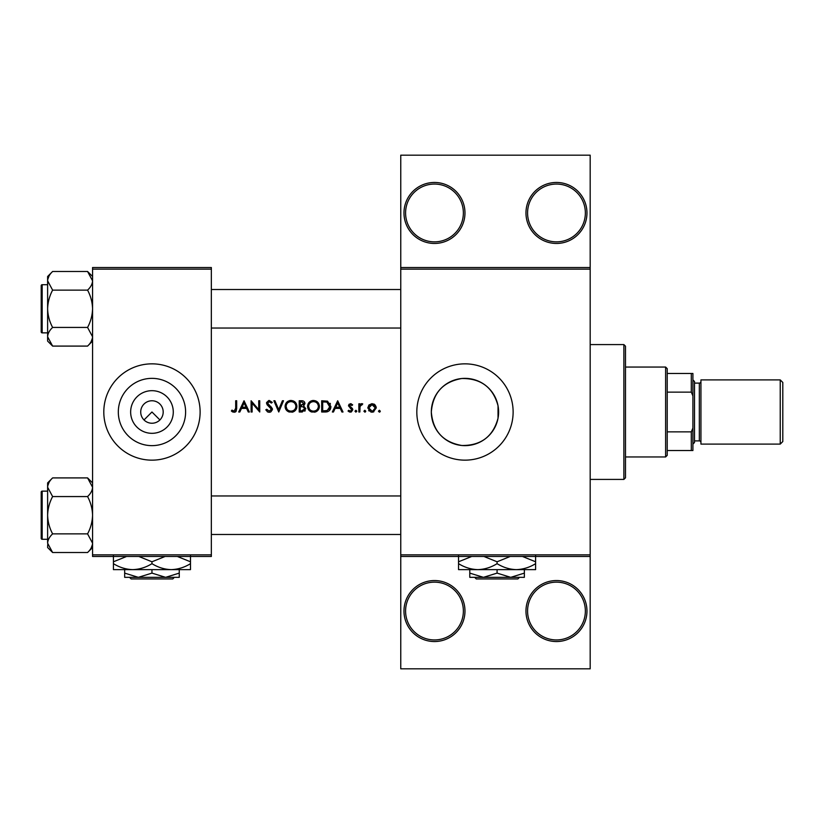 <?xml version="1.0" encoding="UTF-8"?>
<svg xmlns="http://www.w3.org/2000/svg" width="824" height="824" viewBox="0 0 824 824"><rect width="100%" height="100%" fill="white"/><g stroke="black" fill="none" stroke-linecap="round" stroke-linejoin="round"><path stroke-width="1.24" d="M464.973 611.048A30.498 30.498 0 0 1 434.475 641.546A30.498 30.498 0 0 1 403.976 611.048A30.498 30.498 0 0 1 434.475 580.549A30.498 30.498 0 0 1 464.973 611.048M405.583 611.048A28.892 28.892 0 0 0 434.475 639.939A28.892 28.892 0 0 0 463.366 611.048A28.892 28.892 0 0 0 434.475 582.146A28.892 28.892 0 0 0 405.583 611.048M586.966 611.048A30.498 30.498 0 0 1 556.468 641.546A30.498 30.498 0 0 1 525.97 611.048A30.498 30.498 0 0 1 556.468 580.549A30.498 30.498 0 0 1 586.966 611.048M527.576 611.048A28.892 28.892 0 0 0 556.468 639.939A28.892 28.892 0 0 0 585.359 611.048A28.892 28.892 0 0 0 556.468 582.146A28.892 28.892 0 0 0 527.576 611.048M464.973 212.953A30.498 30.498 0 0 1 434.475 243.451A30.498 30.498 0 0 1 403.976 212.953A30.498 30.498 0 0 1 434.475 182.454A30.498 30.498 0 0 1 464.973 212.953M405.583 212.953A28.892 28.892 0 0 0 434.475 241.854A28.892 28.892 0 0 0 463.366 212.953A28.892 28.892 0 0 0 434.475 184.061A28.892 28.892 0 0 0 405.583 212.953M586.966 212.953A30.498 30.498 0 0 1 556.468 243.451A30.498 30.498 0 0 1 525.97 212.953A30.498 30.498 0 0 1 556.468 182.454A30.498 30.498 0 0 1 586.966 212.953M527.576 212.953A28.892 28.892 0 0 0 556.468 241.854A28.892 28.892 0 0 0 585.359 212.953A28.892 28.892 0 0 0 556.468 184.061A28.892 28.892 0 0 0 527.576 212.953M144.015 419.941L151.956 412L159.907 419.941M173.277 412A21.321 21.321 0 0 1 151.956 433.321A21.321 21.321 0 0 1 130.645 412A21.321 21.321 0 0 1 151.956 390.679A21.321 21.321 0 0 1 173.277 412M140.719 412A11.237 11.237 0 0 0 151.956 423.237A11.237 11.237 0 0 0 163.193 412A11.237 11.237 0 0 0 151.956 400.763A11.237 11.237 0 0 0 140.719 412M118.316 412A33.64 33.64 0 0 0 151.956 445.64A33.64 33.64 0 0 0 185.606 412A33.64 33.64 0 0 0 151.956 378.36A33.64 33.64 0 0 0 118.316 412M103.803 412A48.153 48.153 0 0 0 151.956 460.153A48.153 48.153 0 0 0 200.119 412A48.153 48.153 0 0 0 151.956 363.848A48.153 48.153 0 0 0 103.803 412M498.036 418.211L498.613 412L498.036 405.789C493.071 387.455 481.01 378.35 461.862 378.504C443.085 381.79 432.909 392.955 431.323 412A33.64 33.64 0 0 0 464.973 445.64A33.64 33.64 0 0 0 498.613 412A33.64 33.64 0 0 0 464.973 378.36A33.64 33.64 0 0 0 431.323 412C432.94 431.065 443.106 442.231 461.852 445.496C481.02 445.64 493.082 436.545 498.036 418.211L498.036 405.789M416.82 412A48.153 48.153 0 0 0 464.973 460.153A48.153 48.153 0 0 0 513.125 412A48.153 48.153 0 0 0 464.973 363.848A48.153 48.153 0 0 0 416.82 412M231.369 410.991L232.78 412L235.355 412L236.694 408.354L236.694 400.763L235.685 400.763L235.685 408.241L234.129 411.135L231.956 410.125L231.369 410.991L231.956 410.125L234.129 411.135L235.685 408.241M244.038 400.763L238.713 412L239.815 412L241.525 408.395L246.613 408.395L248.271 412L249.373 412L244.038 400.763M251.104 400.763L251.104 412L252.113 412L252.113 403.173L259.745 412L259.745 400.763L258.736 400.763L258.736 409.61L251.104 400.763M265.792 409.837L267.831 412L269.211 412.288L270.591 412L272.425 409.25L267.522 403.049L269.17 401.628L271.364 403.07L272.281 402.38L269.283 400.474L266.512 403.101L267.141 404.811L271.415 409.229L269.211 411.135L266.739 409.26L265.792 409.837L266.739 409.26L267.192 409.95M273.856 400.763L278.759 412L283.507 400.763L282.436 400.763L278.687 409.621L274.938 400.763L273.856 400.763M285.094 406.428C285.228 409.147 286.567 411.001 289.111 412L292.911 412C295.456 410.991 296.784 409.116 296.908 406.376C296.589 402.74 294.601 400.773 290.934 400.474C287.349 400.835 285.403 402.823 285.094 406.428L285.207 405.274M299.215 400.763L299.215 412L302.253 412L305.838 408.807L303.675 405.933L304.973 403.544C304.695 401.566 303.5 400.639 301.409 400.763L299.215 400.763M307.568 406.428C307.702 409.147 309.041 411.001 311.575 412L315.386 412C317.93 410.991 319.259 409.116 319.382 406.376C319.063 402.74 317.075 400.773 313.408 400.474C309.824 400.835 307.877 402.823 307.568 406.428L307.671 405.274M321.69 400.763L321.69 412L325.171 412C328.776 411.969 330.692 410.146 330.908 406.52L327.519 401.164L321.69 400.763M337.675 400.763L332.35 412L333.452 412L335.152 408.395L340.25 408.395L341.909 412L343.011 412L337.675 400.763M350.396 412.144L348.047 411.032L349.469 412L351.271 412L352.806 409.775L352.425 408.498L349.489 405.758L350.561 404.656L351.972 405.521L352.662 404.811L350.561 403.647L348.48 405.799L351.797 409.816L350.344 411.135L348.717 410.27L348.047 411.032L348.717 410.27L350.344 411.135L351.797 409.816L350.272 408.189L351.797 409.816M354.969 411.207L355.896 412.144L356.833 411.207L355.896 410.27L354.969 411.207L355.896 410.27L356.833 411.207L355.896 412.144L354.969 411.207L355.896 412.144M358.852 403.791L358.852 412L359.861 412L360.047 406.417L362.745 403.925L361.87 403.647L359.861 404.996L359.861 403.791L358.852 403.791M363.899 411.207L365.331 412L365.763 411.207L364.836 410.27L363.899 411.207L364.836 410.27L365.763 411.207L364.836 412.144L363.899 411.207L364.836 412.144M367.782 407.921L370.852 412L372.036 412.144L373.221 412L376.28 407.921L375.157 404.996L372.036 403.647L368.915 405.006L367.782 407.921M378.443 411.207L379.885 412L380.317 411.207L379.38 410.27L378.443 411.207L379.38 410.27L380.317 411.207L379.38 412.144L378.443 411.207L379.38 410.27M590.18 269.139L400.763 269.139L400.763 267.532L590.18 267.532L590.18 556.468L400.763 556.468L400.763 554.861L590.18 554.861M211.346 556.468L92.566 556.468L92.566 554.861L211.346 554.861L211.346 556.468M211.346 269.139L92.566 269.139L92.566 267.532L211.346 267.532L211.346 554.861M92.566 269.139L92.566 554.861M400.763 269.139L400.763 554.861M590.18 556.468L590.18 668.831L400.763 668.831L400.763 556.468M400.763 267.532L400.763 155.169L590.18 155.169L590.18 267.532M236.694 408.354L236.127 411.341M235.643 411.815L234.078 412.288M232.77 412L232.038 411.557M335.708 407.241L337.737 402.957L339.715 407.241L335.708 407.241L339.715 407.241M348.48 405.799L349.057 404.265L351.178 403.75M349.572 405.346L350.561 404.656L351.972 405.521L350.149 404.738M349.489 405.758L352.425 408.498L352.806 409.775M355.896 410.27L356.833 411.207M360.696 404.048L361.551 403.667M362.189 404.8L361.355 404.697M360.181 405.974L359.975 406.788M373.756 403.976L374.508 404.409M375.157 404.996L376.218 407.118M373.859 411.773L372.644 412.113M371.428 412.113L370.841 412M369.111 411.011L368.627 410.465M374.323 405.614L372.036 404.656L375.281 407.921L374.333 405.624M373.89 410.579L375.281 407.921L372.675 411.083M372.036 411.135L368.792 407.921L372.036 411.135M369.028 406.675L368.792 407.921L372.036 404.656L369.399 406.016M330.094 403.286L330.465 404.059M330.815 407.664L330.537 408.756M330.29 409.322L329.796 410.125M327.653 411.681L326.345 411.938M329.868 407.18L326.943 402.236L329.899 406.52L327.2 410.558L322.699 410.846L322.699 401.916L326.139 402.061M324.975 401.958L323.482 401.916M326.438 410.723L329.239 409.013L329.744 407.818M322.699 410.846L325.604 410.805M308.238 403.647L311.142 400.928M312.049 400.629L312.821 400.505M315.757 400.907L317.652 402.163M319.29 405.274L319.362 405.82M319.321 407.303L319.125 408.189M319.104 408.23L318.775 409.054M318.486 409.549L314.459 412.216M309.773 411.011L307.63 407.344M314.397 401.71L313.45 401.628C316.426 401.865 318.064 403.441 318.373 406.376L318.28 405.429M318.208 405.089L317.364 403.451M318.291 407.324L318.373 406.376C318.085 409.332 316.447 410.918 313.45 411.135L314.408 411.052M317.899 408.498L318.208 407.664M312.512 411.052L313.45 411.135C310.514 410.908 308.887 409.343 308.578 406.428L309.402 409.085M311.668 410.826L312.327 411.022M308.619 405.769L308.578 406.428C308.866 403.492 310.483 401.896 313.45 401.628L312.502 401.721M312.203 401.793L311.359 402.091M305.251 410.64L304.746 411.186M303.253 404.996L303.963 403.564L300.224 405.521L300.224 401.916L301.594 401.916L303.963 403.564L303.84 402.915M302.12 401.937L301.594 401.916M300.224 405.521L301.697 405.49M304.283 407.478L302.995 406.798L304.829 408.807L301.656 410.846L300.224 410.846L300.224 406.675L302.995 406.798L300.894 406.675M303.057 410.743L304.829 408.807L304.633 407.962M300.224 410.846L302.49 410.816M285.763 403.647L286.762 402.236M286.783 402.215L288.173 401.164M289.574 400.629L290.347 400.505M293.282 400.907L296.887 405.82M296.846 407.303L296.65 408.189M296.64 408.23L296.3 409.054M296.022 409.549L292.911 412M292.901 412L291.984 412.216M287.298 411.011L285.166 407.344M291.923 401.71L290.985 401.628C293.952 401.865 295.589 403.441 295.898 406.376L295.816 405.429M295.734 405.089L294.889 403.451M293.21 402.143L292.376 401.824M295.816 407.324L295.898 406.376C295.61 409.332 293.972 410.918 290.985 411.135L291.933 411.052M295.425 408.498L295.734 407.664M290.038 411.052L290.985 411.135C288.039 410.908 286.412 409.343 286.103 406.428L286.937 409.085M289.193 410.826L289.852 411.022M286.144 405.769L286.103 406.428C286.392 403.492 288.019 401.896 290.985 401.628L290.027 401.721M289.729 401.793L288.884 402.091M267.831 412L267.192 411.609M271.364 409.631L269.973 407.097M271.415 409.229L271.014 408.127M269.592 406.788L268.984 406.335M267.141 404.811L266.512 403.101M266.564 402.565L268.758 400.516M269.283 400.474L272.281 402.38M270.54 402.143L269.839 401.741M269.51 401.659L267.522 403.049L269.778 405.624M267.522 403.049L268.264 404.502M270.632 406.273L272.353 408.663M272.394 409.683L270.859 411.866M242.071 407.241L244.1 402.957L246.088 407.241L242.071 407.241L246.088 407.241M623.881 479.413L623.881 344.587L625.488 346.183L625.488 477.817L623.881 479.413L590.18 479.413M623.881 344.587L590.18 344.587M47.617 491.135L42.168 491.135L42.168 539.287A0.968 0.968 0 0 1 41.2 538.329L41.2 492.103A0.968 0.968 0 0 1 42.168 491.135A0.968 0.968 0 0 0 41.2 492.103L41.2 494.349M92.566 487.231L92.463 485.944L92.566 487.231C92.37 490.507 90.712 493.617 87.571 496.563L52.623 496.563L47.617 487.231C47.813 483.956 49.481 480.856 52.623 477.91L87.571 477.91L92.566 487.231M41.2 538.329L41.2 536.084M47.617 284.713L42.168 284.713L42.168 332.865A0.968 0.968 0 0 1 41.2 331.897L41.2 285.671A0.968 0.968 0 0 1 42.168 284.713A0.968 0.968 0 0 0 41.2 285.671L41.2 287.916M92.566 280.809L92.463 279.521L92.566 280.809C92.37 284.084 90.712 287.195 87.571 290.13L52.623 290.13L47.617 280.809C47.813 277.534 49.481 274.423 52.623 271.477L87.571 271.477L92.566 280.809M52.623 271.477L47.617 276.483L47.617 341.095L52.623 346.09L47.617 336.769C47.813 333.493 49.481 330.383 52.623 327.437C49.481 321.587 47.823 315.365 47.617 308.784C47.823 302.192 49.491 295.971 52.623 290.13M41.2 331.897L41.2 329.651M92.566 276.483L87.571 271.477M42.168 332.865L47.617 332.865M87.571 290.13C90.702 295.991 92.37 302.202 92.566 308.784C92.36 315.386 90.702 321.607 87.571 327.437L92.566 336.769C92.37 340.044 90.712 343.144 87.571 346.09L52.623 346.09M87.571 327.437L52.623 327.437M91.186 341.527L92.463 338.056M48.997 276.04L47.72 279.521M92.566 482.905L87.571 477.91M47.72 544.479L47.617 547.517L52.623 552.523L47.617 543.191C47.813 539.916 49.481 536.805 52.623 533.87C49.481 528.009 47.823 521.798 47.617 515.216C47.823 508.614 49.491 502.393 52.623 496.563M42.168 539.287L47.617 539.287M87.571 496.563C90.702 502.413 92.37 508.635 92.566 515.216C92.36 521.808 90.702 528.029 87.571 533.87L92.566 543.191C92.37 546.466 90.712 549.577 87.571 552.523L52.623 552.523M87.571 533.87L52.623 533.87M91.186 547.96L92.463 544.479M48.997 482.473L47.72 485.944M52.623 477.91L47.617 482.905L47.617 543.191M665.617 456.949L665.617 367.051L667.224 368.658L667.224 455.342L665.617 456.949L625.488 456.949M665.617 367.051L625.488 367.051M692.912 450.522L691.305 450.522L691.305 431.858L692.912 428.047L692.912 450.522M667.224 450.522L691.305 450.522M667.224 373.478L692.912 373.478L692.912 428.047M667.224 431.858L691.305 431.858M692.912 395.953L691.305 392.142L691.305 373.478M667.224 392.142L691.305 392.142M782.8 382.46L782.8 441.54L780.235 444.105L780.235 379.895L782.8 382.46M692.912 379.895L694.519 381.502L694.519 442.498L692.912 444.105M694.519 440.892L699.329 440.892A1.607 1.607 0 0 1 700.936 442.498M694.519 383.108L699.329 383.108A1.607 1.607 0 0 0 700.936 381.502M780.235 444.105L700.936 444.105L700.936 379.895L780.235 379.895M129.543 577.336L131.15 578.942L129.543 577.336L138.319 577.336L124.671 573.113L124.671 569.631M174.369 577.336L172.762 578.942L174.369 577.336L165.603 577.336L151.956 573.113L151.956 569.631M165.603 577.336L179.251 577.336L179.251 573.113L165.603 577.336L124.671 577.336L124.671 573.113M179.251 573.113L179.251 569.631M151.956 573.113L138.319 577.336M138.803 556.468L151.956 561.783L151.956 563.668C158.033 567.417 164.46 569.405 171.217 569.631C178.066 569.384 184.483 567.396 190.488 563.668L190.488 569.631L113.434 569.631L113.434 561.783L126.577 556.468M151.956 561.783L165.109 556.468M190.488 563.668L190.488 555.829M177.335 556.468L190.488 561.783M151.956 563.668C145.961 567.396 139.544 569.384 132.695 569.631C125.928 569.405 119.511 567.417 113.434 563.668M113.434 555.829L113.434 561.783M172.762 578.942L131.15 578.942M474.655 577.336L476.272 578.942L474.655 577.336M517.884 578.942L519.491 577.336L517.884 578.942L476.272 578.942M497.078 573.113L483.431 577.336L524.363 577.336L524.363 573.113L510.715 577.336L497.078 573.113L497.078 569.631M524.363 573.113L524.363 569.631M469.783 573.113L469.783 577.336L483.431 577.336L469.783 573.113L469.783 569.631M483.925 556.468L497.078 561.783L497.078 563.668C503.155 567.417 509.572 569.405 516.339 569.631C523.178 569.384 529.605 567.396 535.6 563.668L535.6 569.631L458.546 569.631L458.546 561.783L471.699 556.468M497.078 561.783L510.221 556.468M535.6 563.668L535.6 555.829M522.447 556.468L535.6 561.783M497.078 563.668C491.073 567.396 484.656 569.384 477.817 569.631C471.05 569.405 464.623 567.417 458.546 563.668M458.546 555.829L458.546 561.783M699.329 440.892L699.329 383.108M211.346 495.955L400.763 495.955M211.346 534.477L400.763 534.477M400.763 328.045L211.346 328.045M400.763 289.523L211.346 289.523M92.566 341.095L87.571 346.09M92.566 547.517L87.571 552.523"/></g></svg>
